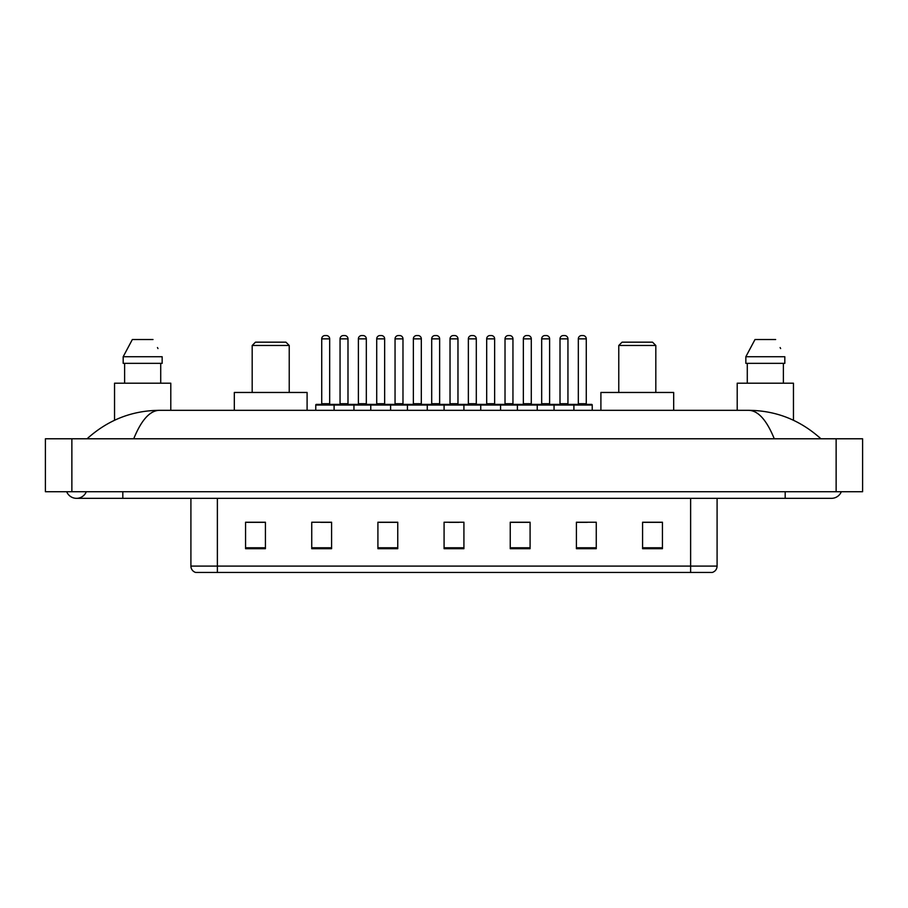 <?xml version="1.0" encoding="UTF-8"?>
<svg xmlns="http://www.w3.org/2000/svg" width="908" height="908" viewBox="0 0 908 908"><rect width="100%" height="100%" fill="white"/><g stroke="black" fill="none" stroke-linecap="round" stroke-linejoin="round"><path stroke-width="1.36" d="M66.681 491.716A10.59 10.59 0 0 0 86.317 491.716A10.59 10.59 0 0 1 66.681 491.716A10.59 10.59 0 0 0 76.499 498.333A10.59 10.59 0 0 1 66.681 491.716M841.319 491.716A10.59 10.59 0 0 1 831.501 498.333A10.59 10.59 0 0 0 841.319 491.716A10.59 10.59 0 0 1 831.501 498.333A10.59 10.59 0 0 0 841.319 491.716M774.274 438.78C766.681 420.098 758.157 410.609 748.691 410.325L159.309 410.325C149.843 410.609 141.319 420.098 133.726 438.78M71.868 438.78L862.6 438.78L862.6 491.716L45.4 491.716L45.4 438.78L71.868 438.78L71.868 491.716M748.691 410.325C776.011 410.541 800.084 420.018 820.911 438.78L818.664 436.737M89.336 436.737L87.089 438.78C107.814 420.064 131.887 410.575 159.309 410.325M690.625 572.449L690.625 566.093L717.093 566.093C716.911 569.259 715.322 571.382 712.326 572.449L195.674 572.449A6.617 6.617 0 0 1 190.907 566.093L190.907 498.333M662.431 548.693L662.431 522.225L642.58 522.225L642.58 548.693L662.431 548.693M596.261 548.693L596.261 522.225L576.41 522.225L576.41 548.693L596.261 548.693M530.09 548.693L530.09 522.225L510.239 522.225L510.239 548.693L530.09 548.693M265.42 548.693L265.42 522.225L245.569 522.225L245.569 548.693L265.42 548.693M331.59 548.693L331.59 522.225L311.739 522.225L311.739 548.693L331.59 548.693M397.761 548.693L397.761 522.225L377.91 522.225L377.91 548.693L397.761 548.693M463.92 548.693L463.92 522.225L444.08 522.225L444.08 548.693L463.92 548.693M678.582 572.449L217.375 572.449L217.375 566.093L690.625 566.093L690.625 498.333M577.34 522.35L587.272 522.35M642.58 522.35L661.115 522.35M394.049 522.35L385.65 522.35M320.728 522.35L330.66 522.35M246.885 522.35L265.42 522.35M522.35 522.35L513.951 522.35M449.04 522.35L458.96 522.35M397.761 522.35L377.91 522.35M530.09 522.35L510.239 522.35M170.795 410.325L170.795 383.199L114.544 383.199L114.544 420.256M160.716 363.348L160.716 383.199L160.716 363.348M123.182 356.731L132.341 339.524L123.182 356.731L123.182 363.348L162.157 363.348L162.157 356.731L123.182 356.731M157.981 348.559L157.459 347.56M124.623 363.348L124.623 383.199M152.998 339.524L132.341 339.524M252.186 345.483L289.232 345.483L285.929 342.168L255.488 342.168L252.186 345.483L252.186 392.46M289.232 345.483L289.232 392.46M307.097 410.325L307.097 392.46L234.321 392.46L234.321 410.325M618.768 345.483L655.814 345.483L652.511 342.168L622.071 342.168L618.768 345.483L618.768 392.46M655.814 345.483L655.814 392.46M673.679 410.325L673.679 392.46L600.903 392.46L600.903 410.325M793.456 420.256L793.456 383.199L737.205 383.199L737.205 410.325M745.843 356.731L755.002 339.524L745.843 356.731L745.843 363.348L784.818 363.348L784.818 356.731L745.843 356.731M780.642 348.559L780.12 347.56M747.284 363.348L747.284 383.199M783.377 383.199L783.377 363.348M775.659 339.524L755.002 339.524M573.039 404.378L591.562 404.378A0.658 0.658 0 0 1 592.232 405.036L334.099 405.036A0.658 0.658 0 0 1 334.757 404.378L353.291 404.378A0.658 0.658 0 0 1 353.95 405.036L353.95 410.325M347.991 338.866L340.057 338.866A3.303 3.303 0 0 1 343.36 335.551L344.688 335.551A3.303 3.303 0 0 1 347.991 338.866L347.991 403.708A0.658 0.658 0 0 0 348.661 404.378M340.057 338.866L340.057 403.708A0.658 0.658 0 0 1 339.399 404.378M334.961 404.378L316.438 404.378A0.658 0.658 0 0 0 315.768 405.036L334.099 405.036L334.099 410.325M370.759 410.325L370.759 405.036A0.658 0.658 0 0 1 371.417 404.378L389.952 404.378L371.417 404.378M390.61 410.325L390.61 405.036A0.658 0.658 0 0 0 389.952 404.378M384.651 403.708A0.658 0.658 0 0 0 385.321 404.378L376.048 404.378A0.658 0.658 0 0 0 376.718 403.708L384.651 403.708L384.651 338.866A3.303 3.303 0 0 0 381.349 335.551L380.021 335.551A3.303 3.303 0 0 0 376.718 338.866L376.718 403.708M407.42 410.325L407.42 405.036A0.658 0.658 0 0 1 408.078 404.378L426.601 404.378L408.078 404.378M427.271 410.325L427.271 405.036A0.658 0.658 0 0 0 426.601 404.378M421.312 403.708A0.658 0.658 0 0 0 421.97 404.378L412.709 404.378A0.658 0.658 0 0 0 413.367 403.708L421.312 403.708L421.312 338.866A3.303 3.303 0 0 0 418.009 335.551L416.681 335.551A3.303 3.303 0 0 0 413.367 338.866L413.367 403.708M444.08 410.325L444.08 405.036A0.658 0.658 0 0 1 444.738 404.378L463.262 404.378L444.738 404.378M463.92 410.325L463.92 405.036A0.658 0.658 0 0 0 463.262 404.378M457.973 403.708A0.658 0.658 0 0 0 458.631 404.378L449.369 404.378A0.658 0.658 0 0 0 450.028 403.708L457.973 403.708L457.973 338.866A3.303 3.303 0 0 0 454.658 335.551L453.342 335.551A3.303 3.303 0 0 0 450.028 338.866L450.028 403.708M480.729 410.325L480.729 405.036A0.658 0.658 0 0 1 481.399 404.378L499.922 404.378L481.399 404.378M500.58 410.325L500.58 405.036A0.658 0.658 0 0 0 499.922 404.378M494.633 403.708A0.658 0.658 0 0 0 495.291 404.378L486.03 404.378A0.658 0.658 0 0 0 486.688 403.708L494.633 403.708L494.633 338.866A3.303 3.303 0 0 0 491.319 335.551L489.991 335.551A3.303 3.303 0 0 0 486.688 338.866L486.688 403.708M517.39 410.325L517.39 405.036A0.658 0.658 0 0 1 518.048 404.378L536.583 404.378L518.048 404.378M537.241 410.325L537.241 405.036A0.658 0.658 0 0 0 536.583 404.378M531.282 403.708A0.658 0.658 0 0 0 531.952 404.378L522.679 404.378A0.658 0.658 0 0 0 523.349 403.708L531.282 403.708L531.282 338.866A3.303 3.303 0 0 0 527.979 335.551L526.651 335.551A3.303 3.303 0 0 0 523.349 338.866L523.349 403.708M554.05 410.325L554.05 405.036A0.658 0.658 0 0 1 554.709 404.378L573.243 404.378L554.709 404.378M573.901 410.325L573.901 405.036A0.658 0.658 0 0 0 573.243 404.378M567.943 403.708A0.658 0.658 0 0 0 568.601 404.378L559.339 404.378A0.658 0.658 0 0 0 560.009 403.708L567.943 403.708L567.943 338.866A3.303 3.303 0 0 0 564.64 335.551L563.312 335.551A3.303 3.303 0 0 0 560.009 338.866L560.009 403.708M321.727 338.866A3.303 3.303 0 0 1 325.03 335.551L326.358 335.551A3.303 3.303 0 0 1 329.672 338.866L321.727 338.866L321.727 403.708A0.658 0.658 0 0 1 321.069 404.378M329.672 338.866L329.672 403.708A0.658 0.658 0 0 0 330.33 404.378M315.768 405.036L315.768 410.325M371.622 404.378L353.087 404.378M358.388 338.866A3.303 3.303 0 0 1 361.69 335.551L363.018 335.551A3.303 3.303 0 0 1 366.321 338.866L358.388 338.866L358.388 403.708A0.658 0.658 0 0 1 357.718 404.378M366.321 338.866L366.321 403.708A0.658 0.658 0 0 0 366.991 404.378M408.271 404.378L389.748 404.378M395.048 338.866A3.303 3.303 0 0 1 398.351 335.551L399.679 335.551A3.303 3.303 0 0 1 402.982 338.866L395.048 338.866L395.048 403.708A0.658 0.658 0 0 1 394.378 404.378M402.982 338.866L402.982 403.708A0.658 0.658 0 0 0 403.64 404.378M444.931 404.378L426.408 404.378M431.697 338.866A3.303 3.303 0 0 1 435.011 335.551L436.328 335.551A3.303 3.303 0 0 1 439.642 338.866L431.697 338.866L431.697 403.708A0.658 0.658 0 0 1 431.039 404.378M439.642 338.866L439.642 403.708A0.658 0.658 0 0 0 440.301 404.378M481.592 404.378L463.069 404.378M468.358 338.866A3.303 3.303 0 0 1 471.672 335.551L472.989 335.551A3.303 3.303 0 0 1 476.303 338.866L468.358 338.866L468.358 403.708A0.658 0.658 0 0 1 467.699 404.378M476.303 338.866L476.303 403.708A0.658 0.658 0 0 0 476.961 404.378M518.252 404.378L499.729 404.378M505.018 338.866A3.303 3.303 0 0 1 508.321 335.551L509.649 335.551A3.303 3.303 0 0 1 512.952 338.866L505.018 338.866L505.018 403.708A0.658 0.658 0 0 1 504.36 404.378M512.952 338.866L512.952 403.708A0.658 0.658 0 0 0 513.622 404.378M554.913 404.378L536.378 404.378M541.679 338.866A3.303 3.303 0 0 1 544.982 335.551L546.31 335.551A3.303 3.303 0 0 1 549.612 338.866L541.679 338.866L541.679 403.708A0.658 0.658 0 0 1 541.009 404.378M549.612 338.866L549.612 403.708A0.658 0.658 0 0 0 550.282 404.378M578.328 338.866A3.303 3.303 0 0 1 581.642 335.551L582.97 335.551A3.303 3.303 0 0 1 586.273 338.866L578.328 338.866L578.328 403.708A0.658 0.658 0 0 1 577.67 404.378M586.273 338.866L586.273 403.708A0.658 0.658 0 0 0 586.931 404.378M592.232 405.036L592.232 410.325M785.182 491.716L785.182 498.333L831.501 498.333M122.818 491.716L122.818 498.333L785.182 498.333M836.132 438.78L836.132 491.716M190.907 566.093L217.375 566.093L217.375 498.333M463.92 547.774L444.08 547.774M397.761 547.774L377.91 547.774M331.59 547.774L311.739 547.774M265.42 547.774L245.569 547.774M530.09 547.774L510.239 547.774M596.261 547.774L576.41 547.774M662.431 547.774L642.58 547.774M340.057 403.708L347.991 403.708M384.651 338.866L376.718 338.866M421.312 338.866L413.367 338.866M457.973 338.866L450.028 338.866M494.633 338.866L486.688 338.866M531.282 338.866L523.349 338.866M567.943 338.866L560.009 338.866M321.727 403.708L329.672 403.708M358.388 403.708L366.321 403.708M395.048 403.708L402.982 403.708M431.697 403.708L439.642 403.708M468.358 403.708L476.303 403.708M505.018 403.708L512.952 403.708M541.679 403.708L549.612 403.708M578.328 403.708L586.273 403.708M122.818 498.333L76.499 498.333M717.093 566.093L717.093 498.333"/></g></svg>
